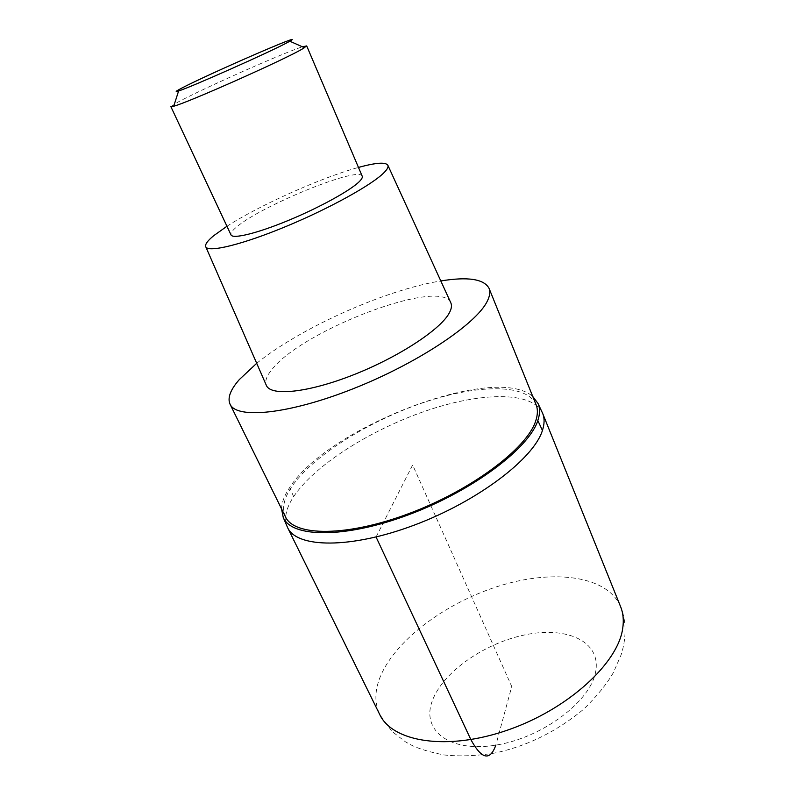 <?xml version="1.0" encoding="UTF-8"?>
<svg xmlns="http://www.w3.org/2000/svg" width="796" height="796" viewBox="0 0 796 796"><rect width="100%" height="100%" fill="white"/><g stroke="black" fill="none" stroke-linecap="round" stroke-linejoin="round"><path stroke-width="0.6" stroke-dasharray="3.98 2.98" d="M293.625 496.644C314.48 465.282 370.14 430.079 425.402 411.074C480.545 392.05 532.892 390.816 542.683 413.462C532.892 390.816 480.545 392.05 425.402 411.074C370.14 430.079 314.48 465.282 293.625 496.644C285.724 508.684 283.714 518.992 287.585 527.569C283.714 518.992 285.724 508.684 293.625 496.644L289.694 487.5C327.445 427.402 494.744 362.857 532.773 396.507M281.545 508.883C281.774 502.395 284.49 495.271 289.694 487.5M536.056 404.627C526.654 382.906 475.391 384.508 421.203 403.333C366.886 422.139 312.102 456.605 291.515 487.003C283.754 498.624 281.724 508.545 285.416 516.743M256.7 363.304C300.182 327.942 385.463 289.804 440.805 280.948M450.705 302.57C439.79 277.734 302.41 330.221 272.142 369.245C266.74 375.712 264.769 380.995 266.222 385.095M226.95 226.263C259.118 205.398 321.485 177.508 358.479 167.429M362.21 176.205C359.573 165.498 259.775 206.363 236.173 227.377C232.084 230.82 230.352 233.327 230.999 234.9M170.881 106.674L177.777 102.196C201.418 89.271 283.704 52.685 302.43 46.805M376.07 537.011L412.646 464.964L511.748 686.51L495.848 745.126M620.582 606.642C607.607 575.876 554.762 569.18 501.48 585.279C448.088 601.328 396.806 638.442 380.717 675.635C374.657 689.933 374.309 702.858 379.672 714.41L391.95 731.375L405.472 741.852L411.781 745.305C419.164 748.917 429.91 752.13 444.019 754.946C459.551 756.598 476.366 755.981 494.445 753.096C526.852 746.29 556.623 731.633 583.767 709.127C597.239 695.823 607.129 683.605 613.437 672.491L621.079 654.929C626.94 636.949 625.994 618.99 620.582 606.642M432.238 701.037C421.203 730.071 448.994 752.837 495.848 745.126C542.643 737.832 591.289 700.858 595.756 671.167C600.98 641.337 566.782 626.243 525.808 634.691C484.863 642.79 442.626 672.053 432.238 701.037"/><path stroke-width="1.19" d="M532.773 396.507L538.046 403.512L542.683 413.462C544.633 418.268 544.544 423.92 542.434 430.427C533.927 458.506 477.849 501.38 414.089 525.181C350.32 549.15 296.649 548.056 287.585 527.569C296.649 548.056 350.32 549.15 414.089 525.181C477.849 501.38 533.927 458.506 542.434 430.427C544.544 423.92 544.633 418.268 542.683 413.462L620.582 606.642C623.218 613.149 623.925 620.422 622.701 628.462C618.004 663.267 567.886 709.435 507.35 730.191C446.835 751.185 392.329 741.962 379.672 714.41L287.585 527.569L283.257 517.49L281.545 508.883M538.046 403.512C540.116 408.288 540.036 413.97 537.827 420.547C529.101 448.228 472.585 490.913 408.736 514.713C344.877 538.693 291.654 537.768 283.257 517.49M230.034 404.169L285.416 516.743C294.112 536.454 346.608 537.071 409.154 513.49C471.7 490.077 526.982 448.317 535.648 421.134C537.817 414.786 537.947 409.283 536.056 404.627L489.043 288.311C490.485 291.834 489.829 296.251 487.092 301.565C475.948 324.261 416.945 363.673 352.529 388.995C288.102 414.457 236.372 419.223 230.034 404.169C227.318 397.92 230.412 389.722 239.327 379.573L256.7 363.304M440.805 280.948C467.889 276.53 483.968 278.988 489.043 288.311M266.222 385.095L266.441 385.572C271.058 396.348 307.644 392.776 352.529 375.195C397.373 357.722 439.591 330.231 448.944 313.574C451.402 309.326 452.058 305.813 450.924 303.057L450.705 302.57M358.479 167.429C376.07 162.593 385.891 161.916 387.921 165.389C388.508 166.931 387.324 169.23 384.378 172.284C373.085 184.214 330.041 208.204 286.232 226.372C242.382 244.621 208.323 252.81 205.806 246.859C204.791 244.571 207.398 240.87 213.626 235.755L226.95 226.263M230.999 234.9C232.721 239.268 257.118 233.377 288.271 220.472C319.385 207.617 350.489 190.473 359.304 181.607C361.742 179.18 362.707 177.379 362.21 176.205L306.699 45.919L302.55 48.864C284.689 59.551 187.488 102.793 173.687 106.236L170.881 106.674L230.999 234.9M302.43 46.805L306.699 45.919M288.102 42.158C272.292 50.964 190.652 87.331 178.622 90.953C174.513 92.286 175.618 91.311 181.946 88.018C208.452 74.068 309.276 30.208 289.824 41.213L288.102 42.158M495.848 745.126C490.028 761.265 481.699 759.424 470.854 739.603L376.07 537.011M537.827 420.547L542.434 430.427M387.921 165.389L450.924 303.057M205.806 246.859L266.441 385.572M178.622 90.953L173.687 106.236M289.824 41.213L304.5 47.72"/></g></svg>
